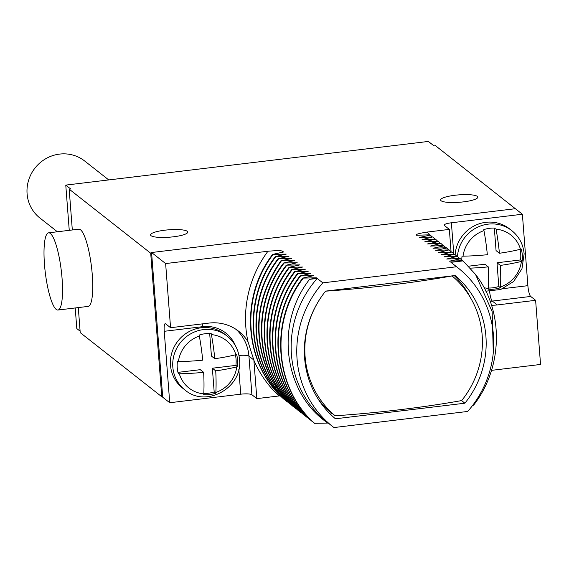 <?xml version="1.0" encoding="UTF-8"?>
<svg xmlns="http://www.w3.org/2000/svg" width="569" height="569" viewBox="0 0 569 569"><rect width="100%" height="100%" fill="white"/><g stroke="black" fill="none" stroke-linecap="round" stroke-linejoin="round"><path stroke-width="0.85" d="M461.793 260.061A31.11 29.794 128.2 0 1 462.028 256.171L463.038 256.171A61.907 12.312 -4.4 0 0 487.349 254.72A61.907 12.838 -96.9 0 0 483.963 230.623L483.764 229.634A31.11 29.794 128.2 0 1 495.848 228.176L496.047 229.165A61.907 12.838 83.1 0 1 499.433 253.262A61.907 12.312 -4.4 0 0 520.486 249.25L521.24 249.044A31.11 29.794 128.2 0 1 522.314 255.047A31.11 29.794 128.2 0 1 522.171 261.199L521.417 261.413A61.907 12.312 175.6 0 1 500.371 265.424A61.907 12.838 83.1 0 1 500.5 286.961L500.436 287.743L498.821 286.477L496.993 262.771L520.557 259.933A31.11 29.794 128.2 0 0 520.03 249.364M499.433 253.262L496.061 250.609L494.326 228.091M488.43 288.021A31.11 29.794 128.2 0 0 498.821 286.477M468.515 266.2L484.909 264.229L488.28 266.875A61.907 12.312 175.6 0 1 470.307 268.141M484.055 287.679A30.221 28.948 128.2 0 0 488.408 288.412L488.351 289.201A31.11 29.794 128.2 0 0 500.436 287.743M488.408 288.412A61.907 12.838 -96.9 0 0 488.28 266.875M500.371 265.424L496.993 262.771M522.171 261.199L520.557 259.933M491.495 370.362L540.55 364.459L535.614 300.318L530.692 296.449A9.332 1.935 -96.9 0 1 527.883 285.674L522.385 214.236L451.381 222.785A9.332 1.856 175.6 0 0 444.183 225.16A9.332 1.856 175.6 0 0 444.425 225.537L449.346 229.399L427.113 232.081C418.699 233.397 415.164 234.464 416.501 235.267L429.908 234.805L430.264 235.082L419.317 237.486L432.653 236.96L422.063 239.641L435.392 239.115L424.801 241.789L438.13 241.27L438.486 241.548L427.539 243.945L440.875 243.425L430.285 246.1L443.614 245.58L443.969 245.858L433.023 248.255L446.352 247.735L446.708 248.013L435.769 250.41L449.097 249.891L438.507 252.565L451.836 252.046L441.245 254.72L454.581 254.194L443.991 256.875L457.32 256.349L446.729 259.03L460.058 258.504L460.413 258.781L449.474 261.185L462.803 260.659L475.513 274.422L492.164 311.684L493.28 352.766M457.455 256.455A34.218 32.774 -51.8 0 1 477.583 227.202A34.218 32.774 -51.8 0 1 511.844 230.68L509.525 228.859A34.218 32.774 128.2 0 0 475.257 225.381A34.218 32.774 128.2 0 0 455.136 254.656M535.614 300.318L497.242 304.934L492.32 301.072A42.931 41.117 -51.8 0 1 490.158 301.271M69.254 230.338L65.769 185.103L70.691 188.965L69.176 189.15L150.707 253.233L151.617 253.127L151.574 252.515L515.358 208.709L522.385 214.236M65.769 185.103L428.35 141.439L433.272 145.308L434.78 145.131L516.033 209.243M454.994 195.252A18.663 3.713 175.6 0 1 477.825 197.137A18.663 3.713 175.6 0 1 463.429 201.881A18.663 3.713 175.6 0 1 440.605 199.996A18.663 3.713 175.6 0 1 454.994 195.252M164.932 230.182A18.663 3.713 175.6 0 1 187.763 232.06A18.663 3.713 175.6 0 1 173.367 236.811A18.663 3.713 175.6 0 1 150.536 234.926A18.663 3.713 175.6 0 1 164.932 230.182M151.617 253.127L162.656 396.607L161.752 396.714L80.222 332.63L78.294 307.587M150.707 253.233L161.752 396.714M151.574 252.515L165.629 263.568L170.565 327.708L165.643 323.839A9.332 1.935 83.1 0 0 165.23 323.69A9.332 1.935 83.1 0 0 164.235 331.3L169.733 402.738L240.737 394.189A9.332 1.856 -4.4 0 1 251.911 394.751L256.832 398.62L280.417 395.789M162.656 396.607L162.706 397.212L169.733 402.738M328.313 423.144L328.014 423.18C284.109 393.848 274.244 324.565 309.536 279.365L317.196 278.44L322.822 282.864A101.104 96.844 128.2 0 0 332.78 426.65A101.104 96.844 128.2 0 0 333.953 427.561L467.697 411.451A101.104 96.844 128.2 0 0 457.739 267.665A101.104 96.844 128.2 0 0 456.566 266.761L450.94 262.337L463.081 260.879M309.536 279.365L316.385 277.8L302.772 278.106L313.64 275.645L300.034 275.951L310.902 273.49L297.288 273.796L308.163 271.335L294.55 271.641L305.418 269.187L291.805 269.486L302.68 267.032L289.066 267.33L299.934 264.877L286.328 265.175L297.196 262.722L283.582 263.02L294.458 260.566L280.844 260.865L291.712 258.411L278.106 258.71L288.974 256.256L275.36 256.555L286.235 254.101L272.622 254.407L283.561 252.003L282.757 251.37A101.104 96.844 128.2 0 0 281.904 252.359M165.629 263.568L267.935 251.249C277.018 250.46 281.961 250.502 282.757 251.37M456.566 266.761L322.822 282.864M332.78 426.65L327.154 422.226A101.104 96.844 -51.8 0 1 317.196 278.44M464.901 403.201A93.33 89.39 128.2 0 0 455.079 275.524L325.617 291.115A93.33 89.39 128.2 0 0 335.44 418.791L464.901 403.201L461.58 400.59M450.94 262.337A101.104 96.844 -51.8 0 1 452.12 263.248L457.739 267.665M472.683 405.334L473.643 405.128C503.281 367.076 504.034 310.603 475.513 274.422M272.622 254.407C238.98 297.971 244.329 364.914 284.4 399.609L285.112 399.872M275.36 256.555C241.718 300.126 247.074 367.069 287.139 401.764L287.85 402.027M278.106 258.71C244.457 302.281 249.812 369.224 289.884 403.919L290.595 404.175M280.844 260.865C255.979 297.189 252.01 334.977 268.938 374.224C274.799 386.415 282.693 397.034 292.622 406.067L293.334 406.33M283.582 263.02C249.94 306.591 255.296 373.534 295.361 408.222L296.072 408.485M286.328 265.175C252.686 308.747 258.034 375.689 298.106 410.377L298.817 410.64M289.066 267.33C255.424 310.894 260.78 377.844 300.845 412.532L301.556 412.795M291.805 269.486C258.162 313.05 263.518 380 303.583 414.687L304.301 414.95M294.55 271.641C260.908 315.205 266.256 382.155 306.328 416.842L307.04 417.105M297.288 273.796C263.646 317.36 269.002 384.31 309.067 418.997L309.778 419.261M300.034 275.951C266.392 319.515 271.74 386.458 311.812 421.152L312.523 421.416M302.772 278.106C269.13 321.67 274.486 388.613 314.55 423.308L328.235 423.059M460.413 258.781L462.441 260.673M457.668 256.626L459.695 258.518M454.93 254.471L456.957 256.363M452.191 252.316L454.218 254.215M449.446 250.161L451.473 252.06M446.708 248.013L448.735 249.905M443.969 245.858L445.989 247.75M441.224 243.703L443.251 245.595M438.486 241.548L440.513 243.44M435.74 239.393L437.767 241.284M433.002 237.237L435.029 239.129M430.264 235.082L432.291 236.974M449.346 229.399L451.061 251.662M491.509 305.233A42.931 41.117 128.2 0 0 497.242 304.934M80.108 331.172L76.808 328.583L75.222 307.957M69.176 189.15L72.32 229.976M57.917 310.041L88.131 306.407A38.884 8.066 -96.9 0 0 92.27 274.699A38.884 8.066 -96.9 0 0 78.835 229.186L48.621 232.828A38.884 8.066 -96.9 0 0 44.482 264.528A38.884 8.066 -96.9 0 0 57.917 310.041A38.884 8.066 -96.9 0 0 62.057 278.341A38.884 8.066 -96.9 0 0 48.621 232.828M57.398 231.768L39.894 218.005A36.245 34.716 -51.8 0 1 28.614 180.238A36.245 34.716 -51.8 0 1 59.56 154.099A36.245 34.716 -51.8 0 1 84.689 161.02L108.743 179.925M227.202 336.13L224.89 334.309A34.218 32.774 128.2 0 0 188.332 332.026A34.218 32.774 128.2 0 0 170.501 365.213A34.218 32.774 128.2 0 0 182.592 388.115L184.911 389.936C206.035 408.435 243.169 387.496 239.492 359.345C238.61 349.821 234.513 342.083 227.202 336.13A34.218 32.774 -51.8 0 0 190.651 333.847A34.218 32.774 -51.8 0 0 172.82 367.033A34.218 32.774 128.2 0 0 184.911 389.936M170.565 327.708L208.937 323.085A42.931 41.117 128.2 0 1 238.696 331.279A42.931 41.117 128.2 0 1 248.02 341.791L253.874 360.198A110.443 105.784 128.2 0 0 279.066 395.946M284.749 399.886C244.684 365.191 239.329 298.248 272.971 254.677M287.494 402.034C247.423 367.346 242.067 300.404 275.716 256.832M290.233 404.189C250.161 369.501 244.812 302.559 278.454 258.987M292.971 406.344C283.042 397.304 275.147 386.692 269.293 374.494C252.359 335.255 256.327 297.466 281.193 261.143M295.716 408.499C255.645 373.812 250.296 306.862 283.938 263.298M298.455 410.654C258.39 375.967 253.034 309.017 286.676 265.453M301.193 412.81C261.128 378.122 255.773 311.172 289.422 267.608M303.938 414.965C263.867 380.277 258.518 313.327 292.16 269.763M306.677 417.12C266.612 382.425 261.256 315.482 294.898 271.918M309.422 419.275C269.35 384.58 264.002 317.637 297.644 274.073M312.161 421.43C272.096 386.735 266.74 319.792 300.382 276.228M314.899 423.585C274.834 388.89 269.478 321.947 303.121 278.383M256.832 398.62L253.874 360.198M214.798 358.712A61.907 12.312 -4.4 0 0 235.851 354.7L236.597 354.494A31.11 29.794 128.2 0 1 237.678 360.504A31.11 29.794 128.2 0 1 237.536 366.656L236.782 366.863A61.907 12.312 175.6 0 1 215.729 370.874A61.907 12.838 83.1 0 1 215.857 392.411L215.8 393.193A31.11 29.794 128.2 0 1 203.709 394.651L203.773 393.869A61.907 12.838 -96.9 0 0 203.645 372.325A61.907 12.312 175.6 0 1 179.335 373.783L178.325 373.783A31.11 29.794 128.2 0 1 177.251 367.78A31.11 29.794 128.2 0 1 177.393 361.621L178.403 361.621A61.907 12.312 -4.4 0 0 202.713 360.17A61.907 12.838 -96.9 0 0 199.328 336.073L199.129 335.084A31.11 29.794 128.2 0 1 211.213 333.626L211.412 334.615A61.907 12.838 83.1 0 1 214.798 358.712L211.426 356.066L209.691 333.541M237.536 366.656L235.922 365.383A31.11 29.794 128.2 0 0 235.395 354.814M203.794 393.478A31.11 29.794 128.2 0 0 214.186 391.927L212.358 368.221L235.922 365.383M177.955 372.368L200.274 369.679L203.645 372.325M215.729 370.874L212.358 368.221M215.8 393.193L214.186 391.927M470.456 297.694A93.33 89.39 128.2 0 0 454.346 275.616M330.198 414.004L332.524 413.727M452.028 275.894L452.085 275.937A91.154 87.306 -51.8 0 1 461.672 400.576A260.794 51.871 -4.4 0 1 400.284 409.659A260.794 51.871 -4.4 0 1 335.169 415.804L330.831 412.397A91.154 87.306 -51.8 0 1 318.441 399.495M452.085 275.937A260.794 51.871 175.6 0 1 390.697 285.026A260.794 51.871 175.6 0 1 325.575 291.172L325.575 291.172A91.154 87.306 -51.8 0 0 335.169 415.804M496.047 229.165A30.221 28.948 -51.8 0 1 520.486 249.25M463.038 256.171A30.221 28.948 -51.8 0 1 483.963 230.623M500.5 286.961A30.221 28.948 128.2 0 0 521.417 261.413M453.77 253.781L451.381 222.785M527.883 285.674L502.804 288.689M489.61 291.385A9.332 1.935 -96.9 0 0 492.32 301.072L530.692 296.449M430.228 235.054A110.443 105.784 128.2 0 0 427.113 232.081M238.816 369.203L240.737 394.189M164.235 331.3L202.607 326.677A33.599 32.184 -51.8 0 1 235.516 345.931M238.966 355.454A9.332 1.856 175.6 0 1 248.938 356.144L251.911 394.751M202.607 326.677A9.332 1.935 83.1 0 1 202.493 323.861M236.156 329.444A42.931 41.117 -51.8 0 1 248.938 356.144L253.859 360.013M267.935 251.249A110.443 105.784 128.2 0 0 248.02 341.791M268.938 374.224L270.602 374.039M303.021 269.293L303.469 269.678M211.412 334.615A30.221 28.948 -51.8 0 1 235.851 354.7M178.403 361.621A30.221 28.948 -51.8 0 1 199.328 336.073M215.857 392.411A30.221 28.948 128.2 0 0 236.782 366.863M179.335 373.783A30.221 28.948 128.2 0 0 203.773 393.869M485.855 291.172L500.727 289.493L513.601 281.513L521.951 268.817L524.134 253.895C523.245 244.371 519.148 236.633 511.844 230.68"/></g></svg>

